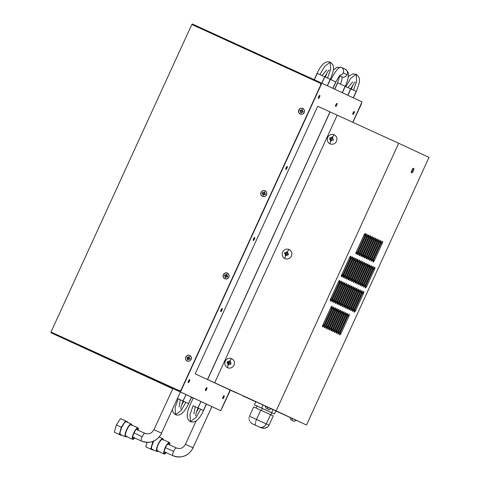 <?xml version="1.0" encoding="UTF-8"?>
<svg xmlns="http://www.w3.org/2000/svg" width="480" height="480" viewBox="0 0 480 480"><rect width="100%" height="100%" fill="white"/><g stroke="black" fill="none" stroke-linecap="round" stroke-linejoin="round"><path stroke-width="0.72" d="M228.726 364.938L228.222 364.704A5.76 1.548 114.6 0 0 227.562 367.704A4.98 4.8 -65.1 0 0 234 365.172A4.98 4.8 -65.1 0 0 231.708 358.65A5.76 1.548 114.6 0 0 229.872 361.104L230.376 361.332L229.716 362.586L231.03 363.186L230.556 364.218L229.242 363.612L228.726 364.938L229.242 363.612L230.556 364.218M227.556 361.602L229.206 362.358L227.556 361.602L228.72 362.13L229.386 360.882L229.872 361.104A5.76 1.548 -65.4 0 1 231.708 358.65A4.98 4.8 -65.1 0 0 225.27 361.182A4.98 4.8 -65.1 0 0 227.562 367.704A5.76 1.548 -65.4 0 1 228.222 364.704L227.736 364.482L228.252 363.162L227.088 362.628L227.556 361.602M228.252 363.162L227.088 362.628M230.376 361.332L229.716 362.586L231.03 363.186L230.202 362.808M287.952 255.096L286.638 254.496L286.122 255.816L285.618 255.588A5.76 1.548 114.6 0 0 284.952 258.588A4.98 4.8 -65.1 0 0 291.39 256.05A4.98 4.8 -65.1 0 0 289.104 249.528A5.76 1.548 114.6 0 0 287.268 251.982L287.772 252.216L287.106 253.464L288.42 254.07L287.952 255.096L286.638 254.496L286.122 255.816L285.618 255.588L285.132 255.36L285.642 254.04L284.478 253.512L284.952 252.48L286.116 253.014L286.776 251.76L287.19 251.952L286.602 253.236L284.952 252.48L285.36 252.672L284.892 253.698M286.128 254.268L285.642 254.04L286.128 254.268L285.54 255.552M287.772 252.216L287.106 253.464L288.42 254.07L287.592 253.692M284.952 258.588A5.76 1.548 -65.4 0 1 285.618 255.588L285.132 255.36L285.642 254.04L284.478 253.512L284.706 252.99L284.952 252.48L286.116 253.014L286.776 251.76L287.268 251.982A5.76 1.548 -65.4 0 1 289.104 249.528A4.98 4.8 -65.1 0 0 282.666 252.06A4.98 4.8 -65.1 0 0 284.952 258.588M331.218 141.072L330.714 140.844A5.76 1.548 114.6 0 0 330.054 143.844A4.98 4.8 -65.1 0 0 336.486 141.312A4.98 4.8 -65.1 0 0 334.2 134.79A5.76 1.548 114.6 0 0 332.364 137.244L332.868 137.472L332.208 138.726L333.516 139.326L333.048 140.358L331.734 139.752L331.218 141.072L331.734 139.752L333.048 140.358L333.516 139.326L332.208 138.726L333.516 139.326L332.208 138.726L332.868 137.472L332.364 137.244A5.76 1.548 -65.4 0 1 334.2 134.79A4.98 4.8 -65.1 0 0 327.762 137.322A4.98 4.8 -65.1 0 0 330.054 143.844A5.76 1.548 -65.4 0 1 330.714 140.844L330.228 140.622L330.744 139.302L329.58 138.768L330.048 137.736L331.698 138.498L330.462 137.928L329.988 138.954M331.23 139.524L330.744 139.302L331.23 139.524L330.642 140.808L331.23 139.524M332.868 137.478L332.292 137.208L331.698 138.498L330.048 137.736L331.212 138.27L331.878 137.022L332.292 137.208L331.698 138.498L331.212 138.27L331.878 137.022L332.868 137.478M330.228 140.622L330.744 139.302L329.58 138.768M302.604 109.878L302.082 111.012L303.174 111.51L302.796 112.332L301.704 111.834L301.188 112.968L300.396 112.608L300.912 111.474L299.82 110.976L300.198 110.154L301.29 110.652L301.806 109.518L301.29 110.652L301.806 109.518L302.604 109.878L302.322 111.12M300.912 111.474L299.82 110.976M300.18 114.126L302.526 114.18L304.278 112.512L304.392 110.1L302.82 108.36L300.468 108.306L298.722 109.974L298.602 112.38L300.18 114.126L298.86 112.932L298.458 111.786L298.518 110.562L299.436 108.966L300.468 108.306L302.25 108.168L303.336 108.666L304.392 110.1L304.482 111.924L303.558 113.52L301.944 114.342L300.18 114.126M302.796 112.332L301.704 111.834M301.188 112.968L300.396 112.608M262.698 194.946L263.214 193.812L262.122 193.314L262.5 192.492L263.832 193.098L262.5 192.492L263.592 192.99L264.108 191.856L264.906 192.222L264.108 191.856L264.906 192.222L264.384 193.35L265.476 193.848L264.384 193.35L265.476 193.848L265.098 194.676L264.006 194.178L263.49 195.306L262.698 194.946L263.214 193.812L262.938 195.054M262.482 196.464L264.828 196.518L266.58 194.85L266.694 192.444L265.122 190.698L262.77 190.644L261.024 192.312L260.904 194.724L262.482 196.464L261.162 195.276L260.76 194.13L260.82 192.9L261.738 191.304L262.77 190.644L264.552 190.506L265.638 191.004L266.694 192.444L266.784 194.268L265.86 195.858L264.246 196.686L262.482 196.464M264.39 193.356L263.49 195.306M227.208 274.56L226.686 275.694L227.778 276.192L227.4 277.014L226.308 276.516L225.792 277.65L225 277.284L225.516 276.15L224.424 275.652L224.802 274.83L226.134 275.442L224.802 274.83L225.894 275.328L226.41 274.194L225.894 275.328L226.41 274.194L227.208 274.56L226.686 275.694L227.778 276.192L226.926 275.802M225 277.284L225.516 276.15L225.24 277.392M224.784 278.802L227.13 278.856L228.882 277.194L228.996 274.782L227.424 273.042L225.072 272.988L223.326 274.65L223.206 277.062L224.784 278.802L223.464 277.614L223.062 276.468L223.122 275.238L224.04 273.648L225.66 272.82L226.854 272.85L227.94 273.342L228.996 274.782L229.086 276.606L228.162 278.196L226.548 279.024L224.784 278.802M226.692 275.694L225.792 277.65M187.104 357.168L188.436 357.78L187.104 357.168L188.196 357.666L188.712 356.538L189.51 356.898L188.988 358.032L190.08 358.53L189.702 359.352L188.61 358.854L188.094 359.988L187.302 359.622L187.818 358.494L186.726 357.996L187.104 357.168M188.058 358.602L187.542 359.736L188.058 358.602M187.086 361.146L189.432 361.2L191.184 359.532L191.298 357.12L189.726 355.38L187.962 355.158L186.342 355.986L185.424 357.576L185.508 359.4L187.086 361.146L185.508 359.4L185.424 357.576L186.342 355.986L188.562 355.116L190.242 355.68L191.046 356.568L191.448 357.714L191.184 359.532L189.432 361.2L187.086 361.146M187.302 359.622L187.818 358.494L186.726 357.996M186.966 358.104L187.344 357.282L188.436 357.78L188.952 356.646L189.51 356.898L188.988 358.032L190.08 358.53M189.702 359.352L188.61 358.854L188.094 359.988M271.524 408.792L267.54 406.962A2.262 0.606 114.6 0 0 267.234 408.768L267.636 408.936M267.984 409.164L268.392 409.356M269.208 409.668L268.266 409.29M269.28 409.686L268.74 409.512M265.236 405.912L266.028 408.198L267.132 408.72M267.234 408.768A2.262 0.606 -65.4 0 1 267.54 406.962L265.23 405.918M268.446 408.888A2.262 0.606 -65.4 0 1 268.062 409.152M266.028 408.198L266.748 408.522M294.102 421.236L296.376 420.354L306.486 424.992L214.668 382.77L275.514 410.598L214.668 382.77L337.188 115.17L398.664 143.28L337.188 115.17L214.668 382.77L276.144 410.88L398.664 143.28L429 157.392L306.486 424.992L292.38 418.518A2.262 0.606 114.6 0 0 292.074 420.324L292.476 420.492M292.578 420.528L293.406 420.918M294.048 421.224L293.58 421.062M292.83 420.72L293.952 421.182M291.834 420.264L291.36 420.048L291.834 420.264M292.416 420.462L291.15 419.88M293.106 420.846L293.598 421.074M292.074 420.324A2.262 0.606 -65.4 0 1 292.38 418.518L275.814 410.964L290.07 417.486L290.898 419.772M292.248 420.456L291.636 420.174L292.248 420.456M290.874 419.754L291.588 420.078M344.442 268.794A25.47 6.852 -65.4 0 1 344.898 268.02M334.614 295.008A25.47 6.852 -65.4 0 1 334.656 294.696L334.614 295.008M336.984 285.3A25.47 6.852 -65.4 0 1 337.278 284.442L336.984 285.3M333.612 301.5L333.81 301.194A2.118 0.57 114.6 0 0 334.188 300.474L335.142 300.906L333.864 302.604L333.948 300.81L341.772 283.692A2.118 0.57 -65.4 0 1 343.17 282.006A2.118 0.57 -65.4 0 1 342.804 284.172L335.142 300.906L334.188 300.474L341.85 283.74L342.804 284.172L341.85 283.74A2.118 0.57 114.6 0 0 342.156 282.96L343.254 282.09L342.966 283.794L335.142 300.906A2.118 0.57 -65.4 0 1 333.744 302.592A2.118 0.57 -65.4 0 1 334.11 300.426L342.15 282.972M358.572 265.134A25.47 6.852 -65.4 0 1 358.506 265.494L358.572 265.134M344.388 296.112L344.646 295.77M343.494 271.086L342.918 272.118M336.936 302.676L337.716 302.568M367.308 246.054L368.46 243.534M354.498 278.568A25.47 6.852 -65.4 0 1 353.604 280.692M355.032 277.392L354.978 277.728L355.032 277.392M352.848 291.234L352.794 291.57L352.848 291.234M126.522 436.524A7.062 1.896 -65.4 0 1 125.442 436.848L120.48 434.58A7.062 1.896 114.6 0 0 120.486 434.58A7.062 1.896 114.6 0 0 120.486 434.586L120.048 433.788L120.126 432.132L121.698 427.362L124.284 423.054L125.478 421.92L126.36 421.74A7.062 1.896 114.6 0 0 121.698 427.368A7.062 1.896 114.6 0 0 120.48 434.58L125.442 436.848L125.004 436.056L125.082 434.4L126.654 429.63L129.24 425.322L130.434 424.188L131.316 424.008A7.062 1.896 -65.4 0 1 131.778 425.034M131.31 424.002L131.778 425.532M134.496 437.892A5.73 1.542 -65.4 0 1 132.936 438.81A5.73 1.542 -65.4 0 1 133.92 432.954A5.73 1.542 -65.4 0 1 137.7 428.394A5.73 1.542 -65.4 0 1 137.706 428.394L136.524 428.91L135.48 430.17L133.116 434.994L132.708 438.582L133.254 438.834L134.622 437.742M132.69 439.344L133.482 439.182L134.7 437.988A6.318 1.698 -65.4 0 1 132.69 439.344L125.748 436.17A6.318 1.698 114.6 0 0 125.754 436.17A6.318 1.698 114.6 0 0 125.754 436.176L132.69 439.344A6.318 1.698 -65.4 0 1 133.776 432.888A6.318 1.698 -65.4 0 1 137.946 427.86A6.318 1.698 -65.4 0 1 138.228 430.266L138.336 428.568L137.946 427.86L131.01 424.686L130.218 424.848L128.556 426.642L126.354 430.848L125.334 434.808L125.748 436.17A6.318 1.698 114.6 0 1 126.834 429.714A6.318 1.698 114.6 0 1 131.004 424.686A6.318 1.698 114.6 0 0 131.004 424.686L137.946 427.86L136.092 429.036L133.782 432.888L132.372 437.154L132.69 439.344L125.754 436.17M126.894 436.212L125.442 436.848A7.062 1.896 -65.4 0 1 126.654 429.63A7.062 1.896 -65.4 0 1 131.316 424.008L126.36 421.74L131.316 424.008M137.994 430.38L137.706 428.394A5.73 1.542 -65.4 0 1 138.024 430.17M114.3 432.198L116.358 424.914L120.522 418.614L125.478 420.876L121.32 427.182L116.358 424.914L114.3 432.198L119.262 434.466L121.32 427.182L119.262 434.466L121.362 435.444L121.596 435.09L121.362 435.444L114.3 432.198M127.47 422.25L127.584 421.86L125.478 420.876L127.584 421.86L127.47 422.25M116.406 433.176L121.362 435.444L116.406 433.176M121.32 427.182L125.478 420.876L120.522 418.614L116.358 424.914L121.32 427.182M349.446 303.42A50.94 13.698 -65.4 0 1 349.05 304.068L349.446 303.42M261.486 410.532L262.428 408.474L254.4 404.808L274.428 413.988L262.428 408.474L261.486 410.532M411.912 170.292A2.832 0.762 -65.4 0 1 413.19 168.3L413.964 168.66A2.832 0.762 -65.4 0 1 412.014 172.92L411.24 172.56A2.832 0.762 -65.4 0 1 411.912 170.292L413.19 168.3L413.964 168.66L413.292 170.934L412.014 172.92L411.24 172.56L411.912 170.292M334.662 331.068A2.118 0.57 114.6 0 0 335.046 330.336L342.708 313.602L343.662 314.034L336 330.774L335.046 330.336L336 330.774A2.118 0.57 -65.4 0 1 334.602 332.454A2.118 0.57 -65.4 0 1 334.968 330.294L342.63 313.554A2.118 0.57 -65.4 0 1 344.028 311.868A2.118 0.57 -65.4 0 1 343.662 314.034L342.708 313.602A2.118 0.57 114.6 0 0 343.014 312.822M336.372 331.866A2.118 0.57 114.6 0 0 336.756 331.134L344.424 314.394L345.372 314.832L337.71 331.566L336.756 331.134L337.71 331.566A2.118 0.57 -65.4 0 1 336.312 333.252A2.118 0.57 -65.4 0 1 336.678 331.086L344.34 314.352A2.118 0.57 -65.4 0 1 345.738 312.666A2.118 0.57 -65.4 0 1 345.372 314.832L344.424 314.394A2.118 0.57 114.6 0 0 344.73 313.614L345.822 312.75L345.534 314.454L337.53 331.938L336.312 333.252L336.678 331.086L344.718 313.632M338.082 332.664A2.118 0.57 114.6 0 0 338.472 331.926L346.134 315.192L347.082 315.63L339.42 332.364L338.472 331.926L339.42 332.364A2.118 0.57 -65.4 0 1 338.028 334.05A2.118 0.57 -65.4 0 1 338.388 331.884L346.05 315.15A2.118 0.57 -65.4 0 1 347.448 313.464A2.118 0.57 -65.4 0 1 347.082 315.63L346.134 315.192A2.118 0.57 114.6 0 0 346.44 314.412M339.606 333.75L339.804 333.444A2.118 0.57 114.6 0 0 340.182 332.724L347.844 315.99L348.798 316.422L341.136 333.162L340.182 332.724L341.136 333.162A2.118 0.57 -65.4 0 1 339.738 334.842A2.118 0.57 -65.4 0 1 340.104 332.682L347.766 315.942A2.118 0.57 -65.4 0 1 349.158 314.256A2.118 0.57 -65.4 0 1 348.798 316.422L347.844 315.99A2.118 0.57 114.6 0 0 348.15 315.21M322.68 325.5A2.118 0.57 114.6 0 0 323.07 324.762L330.732 308.028L331.68 308.466L324.018 325.2L323.07 324.762L324.018 325.2A2.118 0.57 -65.4 0 1 322.626 326.886A2.118 0.57 -65.4 0 1 322.986 324.72L330.648 307.986A2.118 0.57 -65.4 0 1 332.046 306.3A2.118 0.57 -65.4 0 1 331.68 308.466L330.732 308.028A2.118 0.57 114.6 0 0 331.038 307.248M324.204 326.586L324.402 326.28A2.118 0.57 114.6 0 0 324.78 325.56L332.442 308.826L333.396 309.258L325.734 325.998L324.78 325.56L325.734 325.998A2.118 0.57 -65.4 0 1 324.336 327.678A2.118 0.57 -65.4 0 1 324.702 325.512L332.364 308.778A2.118 0.57 -65.4 0 1 333.756 307.092A2.118 0.57 -65.4 0 1 333.396 309.258L332.442 308.826A2.118 0.57 114.6 0 0 332.748 308.046M326.106 327.09A2.118 0.57 114.6 0 0 326.49 326.358L334.152 309.618L335.106 310.056L327.444 326.79L326.49 326.358L327.444 326.79A2.118 0.57 -65.4 0 1 326.046 328.476A2.118 0.57 -65.4 0 1 326.412 326.31L334.074 309.576A2.118 0.57 -65.4 0 1 335.472 307.89A2.118 0.57 -65.4 0 1 335.106 310.056L334.152 309.618A2.118 0.57 114.6 0 0 334.458 308.838M327.816 327.888A2.118 0.57 114.6 0 0 328.2 327.15L335.862 310.416L336.816 310.854L329.154 327.588L328.2 327.15L329.154 327.588A2.118 0.57 -65.4 0 1 327.756 329.274A2.118 0.57 -65.4 0 1 328.122 327.108L335.784 310.374A2.118 0.57 -65.4 0 1 337.182 308.688A2.118 0.57 -65.4 0 1 336.816 310.854L335.862 310.416A2.118 0.57 114.6 0 0 336.168 309.636M331.236 329.478A2.118 0.57 114.6 0 0 331.626 328.746L339.288 312.006L340.236 312.444L332.574 329.178L331.626 328.746L332.574 329.178A2.118 0.57 -65.4 0 1 331.182 330.864A2.118 0.57 -65.4 0 1 331.542 328.698L339.204 311.964A2.118 0.57 -65.4 0 1 340.602 310.278A2.118 0.57 -65.4 0 1 340.236 312.444L339.288 312.006A2.118 0.57 114.6 0 0 339.594 311.226M332.952 330.276A2.118 0.57 114.6 0 0 333.336 329.538L340.998 312.804L341.952 313.242L334.29 329.976L333.336 329.538L334.29 329.976A2.118 0.57 -65.4 0 1 332.892 331.662A2.118 0.57 -65.4 0 1 333.258 329.496L340.92 312.762A2.118 0.57 -65.4 0 1 342.312 311.076A2.118 0.57 -65.4 0 1 341.952 313.242L340.998 312.804A2.118 0.57 114.6 0 0 341.304 312.024M329.526 328.68A2.118 0.57 114.6 0 0 329.916 327.948L337.578 311.214L338.526 311.646L330.864 328.386L329.916 327.948L330.864 328.386A2.118 0.57 -65.4 0 1 329.472 330.066A2.118 0.57 -65.4 0 1 329.832 327.906L337.494 311.166A2.118 0.57 -65.4 0 1 338.892 309.48A2.118 0.57 -65.4 0 1 338.526 311.646L337.578 311.214A2.118 0.57 114.6 0 0 337.884 310.434M371.448 259.794A2.118 0.57 114.6 0 0 371.832 259.056L379.494 242.322L380.448 242.76L372.786 259.494L371.832 259.056L372.786 259.494A2.118 0.57 -65.4 0 1 371.388 261.18A2.118 0.57 -65.4 0 1 371.754 259.014L379.416 242.274A2.118 0.57 -65.4 0 1 380.814 240.594A2.118 0.57 -65.4 0 1 380.448 242.76L379.494 242.322A2.118 0.57 114.6 0 0 379.8 241.542M372.966 260.88L373.17 260.574A2.118 0.57 114.6 0 0 373.542 259.854L381.204 243.12L382.158 243.552L374.496 260.286L373.542 259.854L374.496 260.286A2.118 0.57 -65.4 0 1 373.098 261.972A2.118 0.57 -65.4 0 1 373.464 259.806L381.126 243.072A2.118 0.57 -65.4 0 1 382.524 241.386A2.118 0.57 -65.4 0 1 382.158 243.552L381.204 243.12A2.118 0.57 114.6 0 0 381.51 242.34L382.608 241.47L382.32 243.174L374.316 260.658L373.098 261.972L373.464 259.806L381.504 242.352M352.626 309.966A2.118 0.57 114.6 0 0 353.016 309.228L360.678 292.494L361.626 292.932L353.964 309.666L353.016 309.228L353.964 309.666A2.118 0.57 -65.4 0 1 352.572 311.352A2.118 0.57 -65.4 0 1 352.932 309.186L360.594 292.452A2.118 0.57 -65.4 0 1 361.992 290.766A2.118 0.57 -65.4 0 1 361.626 292.932L360.678 292.494A2.118 0.57 114.6 0 0 360.984 291.714M349.014 308.664L349.212 308.358A2.118 0.57 114.6 0 0 349.59 307.638L357.252 290.904L358.206 291.336L350.544 308.076L349.59 307.638L350.544 308.076A2.118 0.57 -65.4 0 1 349.146 309.756A2.118 0.57 -65.4 0 1 349.512 307.59L357.174 290.856A2.118 0.57 -65.4 0 1 358.572 289.17A2.118 0.57 -65.4 0 1 358.206 291.336L357.252 290.904A2.118 0.57 114.6 0 0 357.558 290.124M350.916 309.168A2.118 0.57 114.6 0 0 351.3 308.436L358.962 291.696L359.916 292.134L352.254 308.868L351.3 308.436L352.254 308.868A2.118 0.57 -65.4 0 1 350.856 310.554A2.118 0.57 -65.4 0 1 351.222 308.388L358.884 291.654A2.118 0.57 -65.4 0 1 360.282 289.968A2.118 0.57 -65.4 0 1 359.916 292.134L358.962 291.696A2.118 0.57 114.6 0 0 359.268 290.916M354.336 310.758A2.118 0.57 114.6 0 0 354.726 310.026L362.388 293.292L363.342 293.724L355.68 310.464L354.726 310.026L355.68 310.464A2.118 0.57 -65.4 0 1 354.282 312.144A2.118 0.57 -65.4 0 1 354.642 309.978L362.304 293.244A2.118 0.57 -65.4 0 1 363.702 291.558A2.118 0.57 -65.4 0 1 363.342 293.724L362.388 293.292A2.118 0.57 114.6 0 0 362.694 292.512M363.558 285.966L363.756 285.66A2.118 0.57 114.6 0 0 364.134 284.94L371.796 268.206L372.75 268.638L365.088 285.372L364.134 284.94L365.088 285.372A2.118 0.57 -65.4 0 1 363.69 287.058A2.118 0.57 -65.4 0 1 364.056 284.892L371.718 268.158A2.118 0.57 -65.4 0 1 373.11 266.472A2.118 0.57 -65.4 0 1 372.75 268.638L371.796 268.206A2.118 0.57 114.6 0 0 372.102 267.426M365.46 286.47A2.118 0.57 114.6 0 0 365.844 285.738L373.506 268.998L374.46 269.436L366.798 286.17L365.844 285.738L366.798 286.17A2.118 0.57 -65.4 0 1 365.4 287.856A2.118 0.57 -65.4 0 1 365.766 285.69L373.428 268.956A2.118 0.57 -65.4 0 1 374.826 267.27A2.118 0.57 -65.4 0 1 374.46 269.436L373.506 268.998A2.118 0.57 114.6 0 0 373.812 268.218L374.91 267.354L374.622 269.058L366.798 286.17L365.52 287.868L365.466 286.446L373.908 267.888M360.138 284.376L360.336 284.064A2.118 0.57 114.6 0 0 360.714 283.35L368.376 266.61L369.324 267.048L361.662 283.782L360.714 283.35L361.662 283.782A2.118 0.57 -65.4 0 1 360.27 285.468A2.118 0.57 -65.4 0 1 360.63 283.302L368.292 266.568A2.118 0.57 -65.4 0 1 369.69 264.882A2.118 0.57 -65.4 0 1 369.324 267.048L368.376 266.61A2.118 0.57 114.6 0 0 368.682 265.83M362.034 284.88A2.118 0.57 114.6 0 0 362.424 284.142L370.086 267.408L371.04 267.846L363.378 284.58L362.424 284.142L363.378 284.58A2.118 0.57 -65.4 0 1 361.98 286.266A2.118 0.57 -65.4 0 1 362.346 284.1L370.008 267.366A2.118 0.57 -65.4 0 1 371.4 265.68A2.118 0.57 -65.4 0 1 371.04 267.846L370.086 267.408A2.118 0.57 114.6 0 0 370.392 266.628L370.488 266.298M368.022 258.198A2.118 0.57 114.6 0 0 368.412 257.466L376.074 240.732L377.022 241.164L369.36 257.898L368.412 257.466L369.36 257.898A2.118 0.57 -65.4 0 1 367.968 259.584A2.118 0.57 -65.4 0 1 368.328 257.418L375.99 240.684A2.118 0.57 -65.4 0 1 377.388 238.998A2.118 0.57 -65.4 0 1 377.022 241.164L376.074 240.732A2.118 0.57 114.6 0 0 376.38 239.952M369.546 259.29L369.744 258.978A2.118 0.57 114.6 0 0 370.122 258.264L377.784 241.524L378.738 241.962L371.076 258.696L370.122 258.264L371.076 258.696A2.118 0.57 -65.4 0 1 369.678 260.382A2.118 0.57 -65.4 0 1 370.044 258.216L377.706 241.482A2.118 0.57 -65.4 0 1 379.098 239.796A2.118 0.57 -65.4 0 1 378.738 241.962L377.784 241.524A2.118 0.57 114.6 0 0 378.09 240.744L379.098 239.796L378.9 241.584L371.076 258.696L369.678 260.382L369.882 258.594L378.078 240.762M361.176 255.018A2.118 0.57 114.6 0 0 361.566 254.28L369.228 237.546L370.182 237.984L362.514 254.718L361.566 254.28L362.514 254.718A2.118 0.57 -65.4 0 1 361.122 256.404A2.118 0.57 -65.4 0 1 361.482 254.238L369.144 237.498A2.118 0.57 -65.4 0 1 370.542 235.818A2.118 0.57 -65.4 0 1 370.182 237.984L369.228 237.546A2.118 0.57 114.6 0 0 369.534 236.766M364.602 256.608A2.118 0.57 114.6 0 0 364.986 255.876L372.648 239.136L373.602 239.574L365.94 256.308L364.986 255.876L365.94 256.308A2.118 0.57 -65.4 0 1 364.542 257.994A2.118 0.57 -65.4 0 1 364.908 255.828L372.57 239.094A2.118 0.57 -65.4 0 1 373.968 237.408A2.118 0.57 -65.4 0 1 373.602 239.574L372.648 239.136A2.118 0.57 114.6 0 0 372.954 238.356M366.312 257.406A2.118 0.57 114.6 0 0 366.702 256.668L374.364 239.934L375.312 240.372L367.65 257.106L366.702 256.668L367.65 257.106A2.118 0.57 -65.4 0 1 366.252 258.792A2.118 0.57 -65.4 0 1 366.618 256.626L374.28 239.886A2.118 0.57 -65.4 0 1 375.678 238.206A2.118 0.57 -65.4 0 1 375.312 240.372L374.364 239.934A2.118 0.57 114.6 0 0 374.67 239.154L375.762 238.29L375.312 240.372L367.47 257.478L366.252 258.792L366.456 257.004L374.658 239.172M362.892 255.81A2.118 0.57 114.6 0 0 363.276 255.078L370.938 238.344L371.892 238.776L364.23 255.51L363.276 255.078L364.23 255.51A2.118 0.57 -65.4 0 1 362.832 257.196A2.118 0.57 -65.4 0 1 363.198 255.03L370.86 238.296A2.118 0.57 -65.4 0 1 372.252 236.61A2.118 0.57 -65.4 0 1 371.892 238.776L370.938 238.344A2.118 0.57 114.6 0 0 371.244 237.564M356.046 252.63A2.118 0.57 114.6 0 0 356.43 251.892L364.092 235.158L365.046 235.596L357.384 252.33L356.43 251.892L357.384 252.33A2.118 0.57 -65.4 0 1 355.986 254.016A2.118 0.57 -65.4 0 1 356.352 251.85L364.014 235.11A2.118 0.57 -65.4 0 1 365.412 233.43A2.118 0.57 -65.4 0 1 365.046 235.596L364.092 235.158A2.118 0.57 114.6 0 0 364.398 234.378M357.564 253.716L366.102 235.2L367.122 234.222L366.918 236.01L359.094 253.122L357.816 254.82L357.762 253.398A2.118 0.57 114.6 0 0 358.14 252.69L365.802 235.956L366.756 236.388L359.094 253.122L358.14 252.69L359.094 253.122A2.118 0.57 -65.4 0 1 357.696 254.808A2.118 0.57 -65.4 0 1 358.062 252.642L365.724 235.908A2.118 0.57 -65.4 0 1 367.122 234.222A2.118 0.57 -65.4 0 1 366.756 236.388L365.802 235.956A2.118 0.57 114.6 0 0 366.108 235.176M359.466 254.22A2.118 0.57 114.6 0 0 359.856 253.488L367.518 236.748L368.466 237.186L360.804 253.92L359.856 253.488L360.804 253.92A2.118 0.57 -65.4 0 1 359.412 255.606A2.118 0.57 -65.4 0 1 359.772 253.44L367.434 236.706A2.118 0.57 -65.4 0 1 368.832 235.02A2.118 0.57 -65.4 0 1 368.466 237.186L367.518 236.748A2.118 0.57 114.6 0 0 367.824 235.968M346.632 277.716A2.118 0.57 114.6 0 0 347.022 276.978L354.684 260.244L355.638 260.682L347.976 277.416L347.022 276.978L347.976 277.416A2.118 0.57 -65.4 0 1 346.578 279.102A2.118 0.57 -65.4 0 1 346.938 276.936L354.606 260.202A2.118 0.57 -65.4 0 1 355.998 258.516A2.118 0.57 -65.4 0 1 355.638 260.682L354.684 260.244A2.118 0.57 114.6 0 0 354.99 259.464L356.082 258.6L355.638 260.682L347.976 277.416L346.578 279.102L346.776 277.314L354.978 259.482M335.514 302.004A2.118 0.57 114.6 0 0 335.898 301.272L343.56 284.532L344.514 284.97L336.852 301.704L335.898 301.272L336.852 301.704A2.118 0.57 -65.4 0 1 335.454 303.39A2.118 0.57 -65.4 0 1 335.82 301.224L343.482 284.49A2.118 0.57 -65.4 0 1 344.88 282.804A2.118 0.57 -65.4 0 1 344.514 284.97L343.56 284.532A2.118 0.57 114.6 0 0 343.866 283.752M338.934 303.594A2.118 0.57 114.6 0 0 339.324 302.862L346.986 286.128L347.94 286.56L340.278 303.3L339.324 302.862L340.278 303.3A2.118 0.57 -65.4 0 1 338.88 304.98A2.118 0.57 -65.4 0 1 339.24 302.814L346.902 286.08A2.118 0.57 -65.4 0 1 348.3 284.394A2.118 0.57 -65.4 0 1 347.94 286.56L346.986 286.128A2.118 0.57 114.6 0 0 347.292 285.348L347.388 285.018M337.038 303.096L337.236 302.784A2.118 0.57 114.6 0 0 337.614 302.064L345.276 285.33L346.224 285.768L338.562 302.502L337.614 302.064L338.562 302.502A2.118 0.57 -65.4 0 1 337.17 304.188A2.118 0.57 -65.4 0 1 337.53 302.022L345.192 285.288A2.118 0.57 -65.4 0 1 346.59 283.602A2.118 0.57 -65.4 0 1 346.224 285.768L345.276 285.33A2.118 0.57 114.6 0 0 345.582 284.55M345.78 306.78A2.118 0.57 114.6 0 0 346.17 306.048L353.832 289.308L354.78 289.746L347.118 306.48L346.17 306.048L347.118 306.48A2.118 0.57 -65.4 0 1 345.726 308.166A2.118 0.57 -65.4 0 1 346.086 306L353.748 289.266A2.118 0.57 -65.4 0 1 355.146 287.58A2.118 0.57 -65.4 0 1 354.78 289.746L353.832 289.308A2.118 0.57 114.6 0 0 354.138 288.528M347.496 307.578A2.118 0.57 114.6 0 0 347.88 306.84L355.542 290.106L356.496 290.544L348.834 307.278L347.88 306.84L348.834 307.278A2.118 0.57 -65.4 0 1 347.436 308.964A2.118 0.57 -65.4 0 1 347.802 306.798L355.464 290.064A2.118 0.57 -65.4 0 1 356.856 288.378A2.118 0.57 -65.4 0 1 356.496 290.544L355.542 290.106A2.118 0.57 114.6 0 0 355.848 289.326M343.878 306.276L344.082 305.97A2.118 0.57 114.6 0 0 344.46 305.25L352.122 288.516L353.07 288.948L345.408 305.688L344.46 305.25L345.408 305.688A2.118 0.57 -65.4 0 1 344.01 307.368A2.118 0.57 -65.4 0 1 344.376 305.202L352.038 288.468A2.118 0.57 -65.4 0 1 353.436 286.782A2.118 0.57 -65.4 0 1 353.07 288.948L352.122 288.516A2.118 0.57 114.6 0 0 352.428 287.736M342.36 305.19A2.118 0.57 114.6 0 0 342.744 304.452L350.406 287.718L351.36 288.156L343.698 304.89L342.744 304.452L343.698 304.89A2.118 0.57 -65.4 0 1 342.3 306.576A2.118 0.57 -65.4 0 1 342.666 304.41L350.328 287.676A2.118 0.57 -65.4 0 1 351.726 285.99A2.118 0.57 -65.4 0 1 351.36 288.156L350.406 287.718A2.118 0.57 114.6 0 0 350.712 286.938L350.808 286.608M356.712 282.786L356.91 282.474A2.118 0.57 114.6 0 0 357.288 281.754L364.95 265.02L365.904 265.458L358.242 282.192L357.288 281.754L358.242 282.192A2.118 0.57 -65.4 0 1 356.844 283.878A2.118 0.57 -65.4 0 1 357.21 281.712L364.872 264.978A2.118 0.57 -65.4 0 1 366.27 263.292A2.118 0.57 -65.4 0 1 365.904 265.458L364.95 265.02A2.118 0.57 114.6 0 0 365.256 264.24M358.614 283.284A2.118 0.57 114.6 0 0 358.998 282.552L366.66 265.818L367.614 266.25L359.952 282.984L358.998 282.552L359.952 282.984A2.118 0.57 -65.4 0 1 358.554 284.67A2.118 0.57 -65.4 0 1 358.92 282.504L366.582 265.77A2.118 0.57 -65.4 0 1 367.98 264.084A2.118 0.57 -65.4 0 1 367.614 266.25L366.66 265.818A2.118 0.57 114.6 0 0 366.972 265.038L367.068 264.708M348.348 278.508A2.118 0.57 114.6 0 0 348.732 277.776L356.394 261.042L357.348 261.474L349.686 278.208L348.732 277.776L349.686 278.208A2.118 0.57 -65.4 0 1 348.288 279.894A2.118 0.57 -65.4 0 1 348.654 277.728L356.316 260.994A2.118 0.57 -65.4 0 1 357.708 259.308A2.118 0.57 -65.4 0 1 357.348 261.474L356.394 261.042A2.118 0.57 114.6 0 0 356.7 260.262M349.866 279.6L350.07 279.288A2.118 0.57 114.6 0 0 350.442 278.574L358.104 261.834L359.058 262.272L351.396 279.006L350.442 278.574L351.396 279.006A2.118 0.57 -65.4 0 1 349.998 280.692A2.118 0.57 -65.4 0 1 350.364 278.526L358.026 261.792A2.118 0.57 -65.4 0 1 359.424 260.106A2.118 0.57 -65.4 0 1 359.058 262.272L358.104 261.834A2.118 0.57 114.6 0 0 358.41 261.054L359.508 260.19L359.22 261.894L351.216 279.378L349.998 280.692L350.202 278.904L358.404 261.072M353.292 281.19L353.49 280.884A2.118 0.57 114.6 0 0 353.868 280.164L361.53 263.43L362.478 263.862L354.816 280.596L353.868 280.164L354.816 280.596A2.118 0.57 -65.4 0 1 353.424 282.282A2.118 0.57 -65.4 0 1 353.784 280.116L361.446 263.382A2.118 0.57 -65.4 0 1 362.844 261.696A2.118 0.57 -65.4 0 1 362.478 263.862L361.53 263.43A2.118 0.57 114.6 0 0 361.836 262.65L362.928 261.78L362.64 263.484L354.636 280.968L353.424 282.282L353.784 280.116L361.824 262.662M355.194 281.694A2.118 0.57 114.6 0 0 355.578 280.962L363.24 264.222L364.194 264.66L356.532 281.394L355.578 280.962L356.532 281.394A2.118 0.57 -65.4 0 1 355.134 283.08A2.118 0.57 -65.4 0 1 355.5 280.914L363.162 264.18A2.118 0.57 -65.4 0 1 364.554 262.494A2.118 0.57 -65.4 0 1 364.194 264.66L363.24 264.222A2.118 0.57 114.6 0 0 363.546 263.442M351.768 280.104A2.118 0.57 114.6 0 0 352.158 279.366L359.82 262.632L360.768 263.07L353.106 279.804L352.158 279.366L353.106 279.804A2.118 0.57 -65.4 0 1 351.708 281.49A2.118 0.57 -65.4 0 1 352.074 279.324L359.736 262.59A2.118 0.57 -65.4 0 1 361.134 260.904A2.118 0.57 -65.4 0 1 360.768 263.07L359.82 262.632A2.118 0.57 114.6 0 0 360.126 261.852M332.094 300.414A2.118 0.57 114.6 0 0 332.478 299.676L340.14 282.942L341.094 283.38L333.432 300.114L332.478 299.676L333.432 300.114A2.118 0.57 -65.4 0 1 332.034 301.8A2.118 0.57 -65.4 0 1 332.4 299.634L340.062 282.9A2.118 0.57 -65.4 0 1 341.454 281.214A2.118 0.57 -65.4 0 1 341.094 283.38L340.14 282.942A2.118 0.57 114.6 0 0 340.446 282.162M330.192 299.91L330.39 299.598A2.118 0.57 114.6 0 0 330.768 298.884L338.43 282.144L339.378 282.582L331.716 299.316L330.768 298.884L331.716 299.316A2.118 0.57 -65.4 0 1 330.324 301.002A2.118 0.57 -65.4 0 1 330.684 298.836L338.346 282.102A2.118 0.57 -65.4 0 1 339.744 280.416A2.118 0.57 -65.4 0 1 339.378 282.582L338.43 282.144A2.118 0.57 114.6 0 0 338.736 281.364L339.828 280.5L339.54 282.204L331.536 299.688L330.324 301.002L330.522 299.214L338.724 281.382M343.212 276.12A2.118 0.57 114.6 0 0 343.596 275.388L351.258 258.654L352.212 259.086L344.55 275.82L343.596 275.388L344.55 275.82A2.118 0.57 -65.4 0 1 343.152 277.506A2.118 0.57 -65.4 0 1 343.518 275.34L351.18 258.606A2.118 0.57 -65.4 0 1 352.578 256.92A2.118 0.57 -65.4 0 1 352.212 259.086L351.258 258.654A2.118 0.57 114.6 0 0 351.564 257.874L352.662 257.004L352.374 258.708L344.37 276.192L343.152 277.506L343.518 275.34L351.558 257.886M341.502 275.328A2.118 0.57 114.6 0 0 341.886 274.59L349.548 257.856L350.502 258.294L342.84 275.028L341.886 274.59L342.84 275.028A2.118 0.57 -65.4 0 1 341.442 276.714A2.118 0.57 -65.4 0 1 341.808 274.548L349.47 257.814A2.118 0.57 -65.4 0 1 350.868 256.128A2.118 0.57 -65.4 0 1 350.502 258.294L349.548 257.856A2.118 0.57 114.6 0 0 349.854 257.076M344.922 276.918A2.118 0.57 114.6 0 0 345.312 276.186L352.974 259.446L353.922 259.884L346.26 276.618L345.312 276.186L346.26 276.618A2.118 0.57 -65.4 0 1 344.868 278.304A2.118 0.57 -65.4 0 1 345.228 276.138L352.89 259.404A2.118 0.57 -65.4 0 1 354.288 257.718A2.118 0.57 -65.4 0 1 353.922 259.884L352.974 259.446A2.118 0.57 114.6 0 0 353.28 258.666M411.276 172.26A2.832 0.762 114.6 0 0 412.98 168.528M267.756 410.946L257.028 406.02M257.274 406.134L260.796 407.754M256.062 408.066L257.004 406.008L254.4 404.808L261.642 408.108L263.094 404.934L261.642 408.108L271.656 412.698L273.108 409.53L271.656 412.698L274.428 413.988L275.88 410.814L274.428 413.988L271.824 412.8L270.882 414.852M254.4 404.808L255.858 401.622L254.4 404.808M379.686 241.74L371.526 259.572M368.568 266.028L360.402 283.86M357.444 290.322L349.284 308.148M346.326 314.61L338.16 332.442M366.666 265.812L366.84 265.26A50.94 13.698 -65.4 0 1 366.666 265.812M369.714 254.616L369.804 254.196A50.94 13.698 -65.4 0 1 369.714 254.616M240.12 394.428L261.936 404.4L240.12 394.428M274.104 409.986L294.642 419.538M290.19 417.516L275.82 410.952L290.19 417.516M244.746 396.75L255.78 401.808L244.746 396.762M330.552 137.406L329.652 139.374M228.06 361.266L227.16 363.24M411.066 172.488L412.344 170.496L413.016 168.228M344.736 277.212L353.376 258.336M341.31 275.622L349.95 256.746M343.02 276.414L351.666 257.544M330.39 299.598L338.832 281.034M333.81 301.194L342.252 282.63M331.902 300.708L340.542 281.832M351.576 280.398L360.222 261.522M355.002 281.988L363.642 263.112M353.49 280.884L361.932 262.32M350.07 279.288L358.506 260.724M348.156 278.802L356.796 259.932M358.422 283.578L366.96 265.062L367.86 264.078L367.776 265.872L359.952 282.984L358.674 284.682L358.758 282.888L366.96 265.05M356.91 282.468L365.052 264.606L366.27 263.292L365.904 265.458L358.062 282.564L356.76 283.794L356.91 282.468L365.352 263.91M350.406 287.718L351.726 285.99L351.36 288.156L343.518 305.262L342.3 306.576L342.366 305.166L350.406 287.718M342.168 305.484L350.706 286.956M344.076 305.958L352.218 288.096L353.52 286.866L353.07 288.948L345.228 306.054L343.926 307.284L344.076 305.958L352.524 287.406M347.304 307.872L355.944 288.996M345.594 307.074L354.234 288.198M337.236 302.778L345.378 284.916L346.674 283.686L346.224 285.768L338.382 302.874L337.08 304.104L337.236 302.778L345.678 284.22M340.458 304.686L349.098 285.81M338.748 303.888L347.286 285.372L348.186 284.388L348.102 286.182L340.278 303.3L338.994 304.992L339.078 303.198L347.28 285.366M335.322 302.298L343.968 283.422M346.446 278.01L355.086 259.134M359.28 254.514L367.92 235.638M357.762 253.398L366.21 234.846M355.854 252.924L364.494 234.048M362.7 256.104L371.34 237.234M366.12 257.7L374.766 238.824M364.41 256.902L373.05 238.026M360.99 255.312L369.63 236.436M369.744 258.978L378.186 240.414M367.836 258.492L376.476 239.622M361.848 285.174L370.386 266.652L371.286 265.668L371.202 267.462L363.378 284.58L361.98 286.266L362.184 284.478L370.38 266.646M360.336 284.058L368.478 266.196L369.774 264.966L369.324 267.048L361.482 284.154L360.18 285.384L360.336 284.058L368.778 265.5M365.268 286.764L373.806 268.236M363.756 285.648L371.898 267.786L373.2 266.556L372.75 268.638L365.088 285.372L364.314 286.668L363.606 286.974L363.756 285.648L372.198 267.096M354.15 311.052L362.79 292.182M350.724 309.462L359.37 290.586M349.212 308.358L357.654 289.794M352.44 310.26L361.08 291.384M373.17 260.574L381.612 242.01M371.256 260.088L379.896 241.212M329.34 328.974L337.98 310.104M332.76 330.57L341.4 311.694M331.05 329.772L339.69 310.896M327.624 328.182L336.264 309.306M325.914 327.384L334.554 308.508M324.402 326.268L332.544 308.406L333.756 307.092L333.396 309.258L325.734 325.998L324.96 327.288L324.252 327.594L324.402 326.268L332.844 307.716M322.494 325.794L331.134 306.918M339.804 333.444L348.246 314.88M337.896 332.958L346.536 314.082M336.18 332.16L344.826 313.284M334.47 331.362L343.11 312.492M275.814 410.964L290.07 417.486L275.808 410.97M276.144 410.88L306.486 424.992L429 157.392L398.664 143.28L276.144 410.88M345.228 276.138L352.89 259.404L354.288 257.718L354.084 259.506L346.08 276.99L344.862 278.304L345.228 276.138M341.808 274.548L349.65 257.442L350.868 256.128L350.502 258.294L342.66 275.4L341.358 276.63L341.808 274.548M340.062 282.9L341.454 281.214L341.094 283.38L333.432 300.114L332.034 301.8L332.238 300.012L340.062 282.9M352.074 279.324L359.916 262.218L361.134 260.904L360.768 263.07L352.926 280.176L351.708 281.49L352.074 279.324M356.532 281.394L355.248 283.092L355.338 281.292L363.342 263.808L364.56 262.494L364.356 264.282L356.532 281.394M348.654 277.728L356.496 260.622L357.714 259.308L357.51 261.096L349.686 278.208L348.288 279.894L348.654 277.728M356.496 290.544L348.834 307.278L347.436 308.964L347.64 307.176L355.644 289.692L356.94 288.462L356.496 290.544M354.78 289.746L346.938 306.852L345.726 308.166L345.924 306.378L353.748 289.266L355.146 287.58L354.78 289.746M348.618 286.878L349.896 285.18L349.812 286.98L341.988 304.092L340.59 305.778L340.794 303.99L348.618 286.878A2.118 0.57 -65.4 0 1 350.01 285.192A2.118 0.57 -65.4 0 1 349.65 287.358L341.988 304.092A2.118 0.57 -65.4 0 1 340.59 305.778A2.118 0.57 -65.4 0 1 340.956 303.612L348.618 286.878M343.482 284.49L344.76 282.792L344.676 284.592L336.672 302.076L335.454 303.39L335.658 301.602L343.482 284.49M359.772 253.44L367.434 236.706L368.832 235.02L368.466 237.186L360.624 254.292L359.322 255.522L359.772 253.44M356.352 251.85L364.194 234.744L365.412 233.43L365.046 235.596L357.204 252.702L355.986 254.016L356.352 251.85M363.198 255.03L371.04 237.924L372.258 236.61L372.054 238.398L364.23 255.51L362.832 257.196L363.198 255.03M364.908 255.828L372.75 238.722L373.968 237.408L373.764 239.196L365.76 256.68L364.458 257.91L364.908 255.828M361.482 254.238L369.144 237.498L370.542 235.818L370.182 237.984L362.334 255.09L361.122 256.404L361.482 254.238M369.36 257.898L367.962 259.584L368.328 257.418L375.99 240.684L377.388 238.998L377.184 240.786L369.36 257.898M363.342 293.724L355.68 310.464L354.282 312.144L354.642 309.978L362.304 293.244L363.702 291.558L363.342 293.724M359.916 292.134L352.074 309.24L350.856 310.554L351.06 308.766L359.064 291.282L360.282 289.968L359.916 292.134M358.206 291.336L350.364 308.442L349.146 309.756L349.512 307.59L357.354 290.484L358.656 289.254L358.206 291.336M361.626 292.932L353.784 310.038L352.566 311.352L352.77 309.564L360.594 292.452L361.992 290.766L361.626 292.932M372.786 259.494L371.388 261.18L371.592 259.392L379.416 242.274L380.814 240.594L380.448 242.76L372.786 259.494M337.494 311.166L338.892 309.48L338.688 311.268L330.864 328.386L329.466 330.066L329.67 328.284L337.494 311.166M341.952 313.242L334.29 329.976L332.892 331.662L333.096 329.874L341.1 312.39L342.402 311.16L341.952 313.242M339.204 311.964L340.602 310.278L340.398 312.066L332.394 329.55L331.182 330.864L331.542 328.698L339.204 311.964M335.784 310.374L337.182 308.688L336.816 310.854L328.974 327.96L327.756 329.274L327.96 327.486L335.784 310.374M334.074 309.576L335.472 307.89L335.268 309.678L327.444 326.79L326.046 328.476L326.412 326.31L334.074 309.576M330.648 307.986L332.046 306.3L331.68 308.466L323.838 325.572L322.62 326.886L322.824 325.098L330.648 307.986M348.798 316.422L341.136 333.162L339.738 334.842L339.942 333.06L347.946 315.57L349.242 314.34L348.798 316.422M347.082 315.63L339.24 332.736L338.022 334.05L338.226 332.262L346.05 315.15L347.448 313.464L347.082 315.63M343.662 314.034L335.82 331.14L334.602 332.454L334.806 330.672L342.81 313.182L344.028 311.868L343.662 314.034M340.65 304.392A2.118 0.57 114.6 0 0 341.034 303.66L341.988 304.092L341.034 303.66L348.696 286.92L349.65 287.358L348.696 286.92A2.118 0.57 114.6 0 0 349.002 286.14M257.844 426.318L256.26 425.592L257.844 426.318M256.11 425.526L260.208 427.356L261.558 427.53L264.294 426.486L266.304 423.948L269.016 425.208L267.672 426.972L265.662 428.07L263.286 428.334L260.904 427.716L264.498 428.31L267.672 426.972L269.016 425.208L266.304 423.948L264.294 426.486L262.494 427.38L260.268 427.416L258.054 426.402L260.904 427.716L253.26 424.212L258.156 426.432M260.916 427.722L259.59 427.116M253.566 424.332L255.834 425.4M256.26 425.592L255.696 425.334L256.26 425.592M249.102 417.294L248.982 418.41L249.102 417.294M249.108 419.544L249.468 420.648L249.108 419.544M250.044 421.686L250.824 422.622L250.044 421.686M251.772 423.408L250.824 422.622L251.772 423.408M252.846 424.02L252.294 423.738M256.524 419.46L249.45 416.238L253.692 406.974L249.45 416.238L256.524 419.46L256.092 420.48L256.524 419.46L266.304 423.948L256.524 419.46L260.766 410.196L256.524 419.46M255.744 421.488L256.092 420.48L255.744 421.488M255.324 423.318L255.48 422.448L255.324 423.318M255.33 424.674L255.27 424.068L255.33 424.674M273.252 415.944L269.016 425.208L273.252 415.944L270.546 414.684L266.304 423.948L270.546 414.684L253.692 406.974M350.652 88.836L347.718 95.244L350.652 88.836L345.9 86.658L350.79 88.908C353.16 84.444 354.648 82.14 355.26 82.008M314.334 79.776L317.268 73.368M324.708 76.77L321.774 83.172L324.708 76.77L319.95 74.586L324.846 76.836C327.216 72.372 328.704 70.074 329.316 69.942M330.228 79.338L327.294 85.74L330.228 79.338L325.47 77.154L330.366 79.404C333.888 69.774 335.436 66.156 330.222 62.196L324.594 66.456L319.95 74.586L324.594 66.456L330.222 62.196L330.672 69.264L327.54 78.12M335.748 81.906L332.814 88.308L335.748 81.906L330.99 79.722L335.886 81.972C338.73 76.878 340.224 74.58 340.356 75.078M334.782 89.226L337.692 82.872M345.132 86.268L342.198 92.676L345.132 86.268L340.38 84.09L345.27 86.34C347.166 82.218 348.192 78.54 348.354 75.312C348.846 73.284 347.778 71.226 345.156 69.144A4.242 4.086 -65.1 0 0 345.132 69.132M345.168 69.15A4.242 4.086 114.9 0 1 347.082 74.694A4.242 4.086 114.9 0 1 341.598 76.854A7.074 1.902 -65.4 0 1 340.38 84.09A7.074 1.902 114.6 0 0 341.598 76.854A4.242 4.086 -65.1 0 0 347.082 74.694A4.242 4.086 -65.1 0 0 345.156 69.144L341.292 67.35A4.242 4.086 114.9 0 1 343.218 72.894L347.082 74.694L343.218 72.894A4.242 4.086 -65.1 0 0 341.304 67.356M340.026 75.36A4.242 4.086 -65.1 0 0 343.218 72.894A4.242 4.086 114.9 0 1 340.026 75.36M341.268 67.338A15.564 4.188 114.6 0 0 330.99 79.722A15.564 4.188 -65.4 0 1 341.268 67.338L336.906 67.332L333.306 70.122M326.946 72.918L325.47 77.154L326.946 72.918M154.104 429.744L161.544 433.146A15.564 14.994 114.9 0 1 141.432 441.066L141.432 441.066A4.242 1.14 -65.4 0 1 142.164 436.722L133.92 432.954L142.164 436.722A4.242 1.14 -65.4 0 1 144.96 433.344A4.242 1.14 114.6 0 0 142.164 436.722A4.242 1.14 114.6 0 0 141.432 441.066A15.564 14.994 -65.1 0 0 161.544 433.146L180.39 391.974L161.544 433.146L153.99 429.69M356.172 91.404L353.238 97.812L356.172 91.404L351.42 89.226L356.316 91.47C359.832 81.84 361.38 78.222 356.166 74.268L350.538 78.528L345.9 86.658L350.538 78.528L356.166 74.268L356.622 81.336L353.49 90.186M319.488 97.092A1.692 0.456 -65.4 0 1 318.372 98.442A1.692 0.456 -65.4 0 1 318.666 96.708L319.488 97.092L318.66 96.714A1.692 0.456 -65.4 0 1 319.782 95.364A1.692 0.456 -65.4 0 1 319.488 97.092L319.782 95.364L318.966 96.132L318.288 97.854L318.582 98.394L319.488 97.092M353.994 113.142A1.692 0.456 -65.4 0 1 352.878 114.486A1.692 0.456 -65.4 0 1 353.166 112.758L353.994 113.142L353.166 112.764A1.692 0.456 -65.4 0 1 354.282 111.408A1.692 0.456 -65.4 0 1 353.994 113.142L354.282 111.408L353.466 112.182L352.788 113.904L353.088 114.444L353.994 113.142M286.956 168.15A1.692 0.456 -65.4 0 1 285.84 169.5A1.692 0.456 -65.4 0 1 286.128 167.766L286.956 168.15L286.128 167.772A1.692 0.456 -65.4 0 1 287.25 166.422A1.692 0.456 -65.4 0 1 286.956 168.15L287.25 166.422L286.434 167.196L285.756 168.912L286.05 169.452L286.956 168.15M254.424 239.208A1.692 0.456 -65.4 0 1 253.308 240.558A1.692 0.456 -65.4 0 1 253.596 238.824L254.424 239.208L253.596 238.83A1.692 0.456 -65.4 0 1 254.712 237.48A1.692 0.456 -65.4 0 1 254.424 239.208L254.712 237.48L253.896 238.254L253.218 239.97L253.518 240.516L254.424 239.208M221.892 310.272A1.692 0.456 -65.4 0 1 220.77 311.616A1.692 0.456 -65.4 0 1 221.064 309.888L221.892 310.272L221.064 309.894A1.692 0.456 -65.4 0 1 222.18 308.538A1.692 0.456 -65.4 0 1 221.892 310.272L222.18 308.538L221.364 309.312L220.686 311.028L220.986 311.574L221.892 310.272M189.354 381.33A1.692 0.456 -65.4 0 1 188.238 382.674A1.692 0.456 -65.4 0 1 188.532 380.946L189.354 381.33L188.526 380.952A1.692 0.456 -65.4 0 1 189.648 379.596A1.692 0.456 -65.4 0 1 189.354 381.33L189.648 379.596L188.832 380.37L188.154 382.092L188.448 382.632L189.354 381.33M223.86 397.38A1.692 0.456 -65.4 0 1 222.744 398.724A1.692 0.456 -65.4 0 1 223.032 396.996L223.86 397.38L223.032 396.996A1.692 0.456 -65.4 0 1 224.148 395.646A1.692 0.456 -65.4 0 1 223.86 397.38L224.148 395.646L223.332 396.42L222.654 398.136L222.954 398.682L223.86 397.38M336.738 105.114A1.692 0.456 -65.4 0 1 335.622 106.464A1.692 0.456 -65.4 0 1 335.916 104.73L336.738 105.114L335.916 104.736A1.692 0.456 -65.4 0 1 337.032 103.386A1.692 0.456 -65.4 0 1 336.738 105.114L337.032 103.386L336.216 104.16L335.538 105.876L335.838 106.422L336.738 105.114M206.61 389.352A1.692 0.456 -65.4 0 1 205.488 390.702A1.692 0.456 -65.4 0 1 205.782 388.968L206.61 389.352L205.782 388.974A1.692 0.456 -65.4 0 1 206.898 387.624L206.91 387.63A1.692 0.456 -65.4 0 1 206.61 389.352L207.006 387.816L206.4 387.936L205.542 389.574L205.488 390.702L206.61 389.352M182.97 400.974L178.212 398.796L182.97 400.974L186.054 394.608L183.108 401.046L180.282 399.756L179.07 406.992M188.49 403.542L183.732 401.364L181.5 405.222L183.732 401.364L188.628 403.614L185.802 402.324L181.164 410.454L175.536 414.714L175.086 407.646L178.212 398.796L175.086 407.646L175.536 414.714C180.102 416.352 184.464 412.65 188.628 403.614L191.574 397.176L188.49 403.542L191.436 397.11L185.898 394.572M197.874 407.91L193.122 405.726L197.874 407.91L200.958 401.544L198.012 407.976L195.192 406.692L193.974 413.928M203.394 410.478L198.642 408.294L196.41 412.158L198.642 408.294L203.532 410.544L200.712 409.26L196.068 417.39L190.44 421.65L189.99 414.582L193.122 405.726L189.99 414.582L190.44 421.65C195.006 423.288 199.368 419.586 203.532 410.544L206.478 404.112L203.394 410.478L206.34 404.046L200.802 401.508M185.574 444.384L193.008 447.78A15.564 14.994 114.9 0 1 172.896 455.7L172.902 455.7A4.242 1.14 -65.4 0 1 173.628 451.356L165.39 447.588L173.628 451.356A4.242 1.14 -65.4 0 1 176.43 447.978A4.242 1.14 114.6 0 0 173.628 451.356A4.242 1.14 114.6 0 0 172.896 455.7A15.564 14.994 -65.1 0 0 193.008 447.78L211.86 406.614L193.008 447.78L185.454 444.324M352.89 84.99L351.42 89.226L352.89 84.99M221.544 409.086L230.4 390.186L221.544 409.086M361.428 103.266L361.572 103.68L352.842 122.316L361.35 103.44M161.544 433.146L180.39 391.974L169.584 387L220.68 410.682L230.124 390.06L220.68 410.682L180.492 391.986L321.858 83.214L310.956 78.228L310.674 78.84L310.956 78.228L192.366 24L310.356 77.952L310.074 78.57L310.356 77.952L321.858 83.214L180.492 391.986L169.584 387L169.872 386.382L169.584 387L180.474 392.016M192.366 24L192.084 24.618L192.366 24M172.818 388.512L168.99 386.73L169.272 386.112L168.99 386.73L51 332.772L172.89 388.542L153.966 429.678C151.74 433.452 148.74 434.67 144.96 433.344L136.146 429.312M169.44 386.184L169.866 386.388L169.44 386.19M54.384 333.576L51.282 332.154L51 332.772L172.704 388.746L51 332.772L51.006 332.028L179.676 390.864L51.006 332.028L179.508 390.786L180.972 390.21L320.832 84.732L320.31 83.25L191.808 24.492L51.006 332.028L191.808 24.492L320.478 83.328L320.994 84.81L180.972 390.21L179.508 390.786L181.134 390.288L320.994 84.81L181.134 390.288L179.676 390.864L54.384 333.576M352.638 81.99L347.97 87.618M207.486 379.476L237.126 393.264L207.486 379.476L330.006 111.876L317.712 106.254L195.192 373.854L237.126 393.264L195.192 373.854L317.712 106.254L330.006 111.876L207.486 379.476M193.008 447.78L211.86 406.614L206.328 404.076M191.556 397.224L193.668 398.202M177.576 398.502L178.212 398.796M180.354 391.998L185.91 394.542L180.378 392.004M180.798 408.966C180.69 407.634 181.464 404.994 183.108 401.046L185.994 394.584M185.88 394.566L191.514 397.152M195.708 415.902C195.594 414.57 196.368 411.924 198.012 407.976L200.898 401.52M200.784 401.496L206.418 404.088M206.304 404.064L211.938 406.65M321.858 83.214L362.052 101.91L352.728 122.262L362.052 101.91L321.858 83.214M193.194 398.112L191.502 397.338L193.194 398.112M224.904 275.868L225.276 275.046L224.904 275.868M262.602 193.53L262.974 192.708L262.602 193.53M326.688 69.918L322.02 75.552M317.136 73.308L319.95 74.586L317.13 73.302C321.3 64.254 325.662 60.552 330.222 62.196M339.534 75.894L341.574 76.842A4.242 4.086 -65.1 0 0 341.598 76.854M334.608 89.238L337.554 82.806L340.38 84.09L337.554 82.806L339.78 76.008M243.018 395.946L255.786 401.79L243.018 395.946M237.228 393.312L215.226 383.028L254.286 400.902L207.588 379.524L214.674 382.764L207.588 379.524L330.108 111.918L356.082 123.804L330.108 111.918M228.222 363.828L228.96 362.244M228.918 362.304L230.124 361.152M285.804 254.118L286.356 253.128M286.86 252.546L287.52 252.03M230.928 362.586L230.022 364.554M288.318 253.464L287.418 255.432M228.096 364.668L228.204 362.514L229.764 361.026M285.336 254.466L286.236 252.498M286.668 252.156L287.16 251.904M356.442 123.966L356.082 123.798L356.442 123.972M230.124 361.194L228.564 362.682L228.456 364.83M228.384 363.204L228.3 363.75M229.206 361.782L228.84 362.202M287.514 252.072L285.96 253.56L285.852 255.714M164.154 453.984L164.946 453.816L166.164 452.622A6.318 1.698 -65.4 0 1 164.16 453.984L157.218 450.81A6.318 1.698 114.6 0 0 157.224 450.81L164.154 453.984A6.318 1.698 -65.4 0 1 164.154 453.984A6.318 1.698 -65.4 0 1 165.246 447.528A6.318 1.698 -65.4 0 1 169.41 442.494A6.318 1.698 -65.4 0 1 169.698 444.9L169.806 443.208L169.416 442.494A6.318 1.698 -65.4 0 1 169.416 442.494L162.474 439.32L161.688 439.482L159.426 442.206L157.824 445.482L156.894 448.62L157.218 450.81A6.318 1.698 114.6 0 1 158.304 444.354A6.318 1.698 114.6 0 1 162.474 439.32L169.41 442.494L167.556 443.67L165.246 447.522L163.836 451.794L164.154 453.984L157.218 450.81M157.992 451.164A7.062 1.896 -65.4 0 1 156.906 451.488A7.062 1.896 -65.4 0 1 156.906 451.482L151.95 449.22A7.062 1.896 114.6 0 0 151.956 449.22L151.512 448.422L151.59 446.772L153.774 440.76M153.558 441.174A7.062 1.896 114.6 0 0 151.95 449.22L156.906 451.482A7.062 1.896 -65.4 0 1 158.118 444.27A7.062 1.896 -65.4 0 1 162.78 438.642L162.786 438.642A7.062 1.896 -65.4 0 1 163.242 439.674M165.96 452.526A5.73 1.542 -65.4 0 1 164.406 453.45A5.73 1.542 -65.4 0 1 165.39 447.594A5.73 1.542 -65.4 0 1 169.17 443.028L169.164 443.028A5.73 1.542 -65.4 0 1 169.494 444.81M169.458 445.014L169.398 443.256L168.852 443.004L166.41 445.644L164.298 450.594L164.046 452.802L164.4 453.444A5.73 1.542 -65.4 0 1 164.4 453.444L166.086 452.382M145.77 446.832L147.024 442.392L145.77 446.832L150.726 449.1L152.784 441.816L152.364 441.63L152.784 441.816L150.726 449.1L152.832 450.078L153.06 449.73L152.832 450.078L145.77 446.832M153.078 441.372L152.784 441.816L153.078 441.372M147.87 447.81L152.832 450.078L147.87 447.81M158.358 450.846L157.296 451.518L156.624 451.206L156.444 449.958L157.128 446.784L160.044 440.832L161.334 439.278L162.786 438.642A7.062 1.896 -65.4 0 1 162.786 438.642L159.234 437.022L162.78 438.642L163.248 440.172M271.53 408.798L269.262 409.68M268.758 409.518L268.398 409.356M125.442 436.848L120.486 434.58M257.994 426.39L259.314 426.99M252.81 424.008L253.938 424.53M347.85 95.34L350.79 88.908M321.9 83.268L324.846 76.836M327.42 85.836L330.366 79.404M332.94 88.404L335.886 81.972M342.33 92.772L345.27 86.34M353.37 97.908L356.316 91.47M196.146 420.912L185.43 444.312C183.204 448.086 180.204 449.31 176.43 447.978L167.61 443.946M348.21 77.058L349.44 75.81L352.986 73.908L356.166 74.268M164.082 451.668L172.896 455.7C181.686 458.676 188.436 456.06 193.152 447.852M190.44 421.65C186.21 419.28 186.162 413.544 190.296 404.442L193.242 398.01M175.536 414.714L173.178 412.536L172.362 409.896M132.612 437.034L141.432 441.066C150.216 444.042 156.966 441.42 161.682 433.212M314.184 79.734L317.13 73.302M156.906 451.488L151.95 449.22"/></g></svg>
